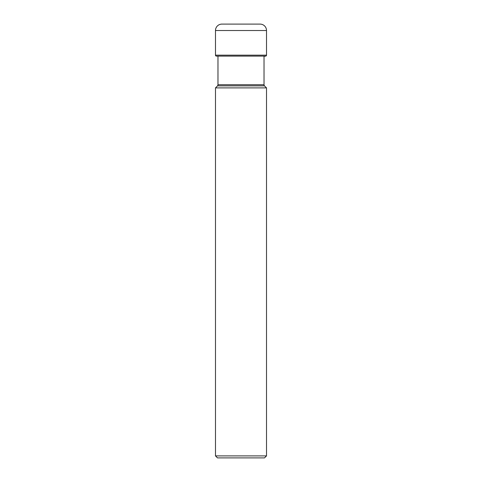 <?xml version="1.0" encoding="UTF-8"?>
<svg xmlns="http://www.w3.org/2000/svg" width="482" height="482" viewBox="0 0 482 482"><rect width="100%" height="100%" fill="white"/><g stroke="black" fill="none" stroke-linecap="round" stroke-linejoin="round"><path stroke-width="0.72" d="M215.484 55.165L215.484 30.529L215.484 55.165A0.958 0.958 0 0 0 216.334 56.117A0.958 0.958 0 0 1 215.484 55.165L266.516 55.165L266.516 30.529A6.429 6.429 0 0 0 260.087 24.1L259.28 24.1M217.972 56.117L217.972 84.736A1.609 1.609 0 0 1 217.503 85.874L264.498 85.874A1.609 1.609 0 0 1 264.028 84.736L264.028 56.382A15.508 15.508 0 0 1 265.666 56.117A0.958 0.958 0 0 0 266.516 55.165M221.913 24.1A6.429 6.429 0 0 0 215.484 30.529A6.429 6.429 0 0 1 221.913 24.1L260.087 24.1M264.51 457.9L217.49 457.9L215.484 455.894L215.484 87.893L266.516 87.893L266.516 455.894L264.51 457.9M266.516 455.894L215.484 455.894M217.503 85.874L215.484 87.893M264.498 85.874L266.516 87.893M215.484 30.529L266.516 30.529M216.334 56.117L265.666 56.117M264.028 84.736L217.972 84.736"/></g></svg>
